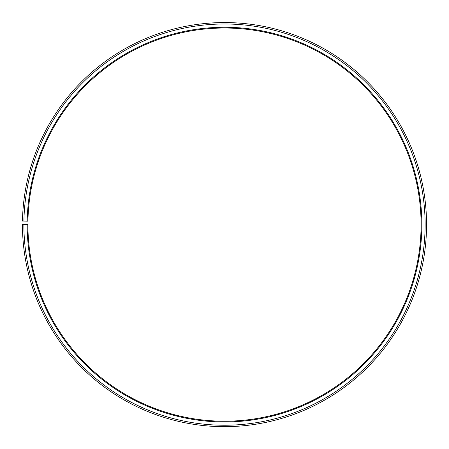 <?xml version="1.0" encoding="UTF-8"?>
<svg xmlns="http://www.w3.org/2000/svg" width="449" height="449" viewBox="0 0 449 449"><rect width="100%" height="100%" fill="white"/><g stroke="black" fill="none" stroke-linecap="round" stroke-linejoin="round"><path stroke-width="0.34" stroke-dasharray="2.25 1.68" d="M27.187 221.166A197.347 197.347 0 0 1 226.223 27.271A197.347 197.347 0 0 1 421.847 224.612A197.347 197.347 0 0 1 224.5 421.953A197.347 197.347 0 0 1 27.153 224.612L27.911 224.612A196.589 196.589 0 0 0 224.5 421.201A196.589 196.589 0 0 0 421.089 224.612A196.589 196.589 0 0 0 226.217 28.029A196.589 196.589 0 0 0 27.939 221.177L22.478 221.082A202.05 202.05 0 0 1 226.262 22.568A202.05 202.05 0 0 1 426.55 224.612A202.05 202.05 0 0 1 224.5 426.662A202.05 202.05 0 0 1 22.45 224.612L23.881 224.612A200.619 200.619 0 0 0 224.5 425.231A200.619 200.619 0 0 0 425.119 224.612A200.619 200.619 0 0 0 226.251 23.999A200.619 200.619 0 0 0 23.909 221.11M27.153 224.612L23.881 224.612"/><path stroke-width="0.67" d="M421.089 224.612A196.589 196.589 0 0 0 226.217 28.029A196.589 196.589 0 0 0 27.939 221.177L27.187 221.166A197.347 197.347 0 0 1 226.223 27.271A197.347 197.347 0 0 1 421.847 224.612A197.347 197.347 0 0 1 224.5 421.953A197.347 197.347 0 0 1 27.153 224.612L27.911 224.612A196.589 196.589 0 0 0 224.5 421.201A196.589 196.589 0 0 0 421.089 224.612M23.909 221.11L22.478 221.082A202.05 202.05 0 0 1 226.262 22.568A202.05 202.05 0 0 1 426.55 224.612A202.05 202.05 0 0 1 224.5 426.662A202.05 202.05 0 0 1 22.45 224.612L23.881 224.612A200.619 200.619 0 0 0 224.5 425.231A200.619 200.619 0 0 0 425.119 224.612A200.619 200.619 0 0 0 226.251 23.999A200.619 200.619 0 0 0 23.909 221.11L27.187 221.166M23.881 224.612L27.153 224.612"/></g></svg>
